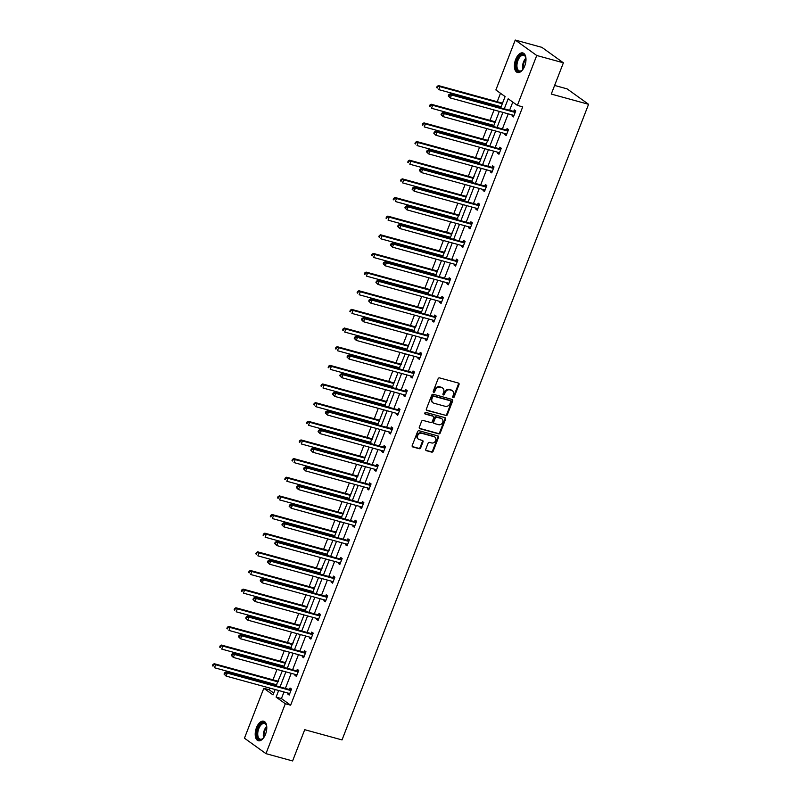 <?xml version="1.0" encoding="UTF-8"?>
<svg xmlns="http://www.w3.org/2000/svg" width="801" height="801" viewBox="0 0 801 801"><rect width="100%" height="100%" fill="white"/><g stroke="black" fill="none" stroke-linecap="round" stroke-linejoin="round"><path stroke-width="1.2" d="M453.136 397.616A0.891 0.741 125.7 0 0 454.187 396.996L459.023 384.53A1.272 1.061 125.7 0 0 458.432 383.068L439.599 377.902A1.272 1.061 125.7 0 0 438.097 378.783L433.261 391.248A0.891 0.741 125.7 0 0 434.723 391.659L435.354 390.037A4.085 3.404 125.7 0 1 440.16 387.203L441.721 387.634A4.085 3.404 125.7 0 1 442.653 388.074A4.085 3.404 125.7 0 1 443.614 392.31L442.993 393.922A0.891 0.741 125.7 0 0 444.455 394.322L445.086 392.71A4.085 3.404 125.7 0 1 449.892 389.877L451.454 390.307A4.085 3.404 125.7 0 1 452.385 390.748A4.085 3.404 125.7 0 1 453.346 394.983L452.725 396.595A0.891 0.741 125.7 0 0 453.136 397.616M452.705 397.226A0.891 0.741 125.7 0 0 453.606 396.575L458.442 384.11A1.272 1.061 125.7 0 0 458.382 383.058M433.251 391.879A0.891 0.741 125.7 0 0 434.142 391.238L434.773 389.626L435.354 390.037M442.973 394.553A0.891 0.741 125.7 0 0 443.874 393.912L444.505 392.29L445.086 392.71M256.46 727.719A10.133 5.327 105.3 0 1 263.679 721.2A10.133 5.327 105.3 0 1 265.531 734.227A10.133 5.327 105.3 0 1 258.312 740.745A10.133 5.327 105.3 0 1 256.46 727.719M515.664 59.454A10.133 5.327 105.3 0 1 522.873 52.936A10.133 5.327 105.3 0 1 524.725 65.972A10.133 5.327 105.3 0 1 517.516 72.49A10.133 5.327 105.3 0 1 515.664 59.454M425.772 449.211A1.272 1.061 125.7 0 0 426.362 450.673L431.649 452.124A1.272 1.061 125.7 0 0 433.151 451.233L438.517 437.386A1.272 1.061 125.7 0 0 437.927 435.924L419.093 430.758A1.272 1.061 125.7 0 0 417.591 431.649L412.225 445.496A1.272 1.061 125.7 0 0 412.815 446.958L419.193 448.71A1.272 1.061 125.7 0 0 420.695 447.819L422.998 441.892A1.272 1.061 125.7 0 0 422.407 440.43L419.243 439.569A3.414 2.854 125.7 0 1 418.462 439.198A3.414 2.854 125.7 0 1 417.872 435.193A3.414 2.854 125.7 0 1 421.676 433.291L434.072 436.685A3.414 2.854 125.7 0 1 434.843 437.056A3.414 2.854 125.7 0 1 435.444 441.061A3.414 2.854 125.7 0 1 431.639 442.963L429.576 442.402A1.272 1.061 125.7 0 0 428.074 443.283L425.772 449.211M500.705 106.623L500.735 107.815L505.091 96.571L495.879 89.962L515.243 40.05L541.887 47.359L563.393 62.808L551.268 94.067L588.575 104.3L342.027 739.924L304.72 729.691L292.595 760.95L265.952 753.641L244.445 738.192L263.809 688.289L273.021 694.898L275.103 689.531M563.393 62.808L536.74 55.489L517.386 105.402L508.174 98.783L504.28 108.816M283.985 691.974L281.431 698.572L290.633 705.19L522.713 106.863L517.386 105.402M290.633 705.19L285.306 703.729L265.952 753.641M445.807 415.629A1.272 1.061 125.7 0 0 447.308 414.738L452.675 400.9A1.272 1.061 125.7 0 0 452.084 399.439L433.251 394.272A1.272 1.061 125.7 0 0 431.749 395.153L426.382 409.001A1.272 1.061 125.7 0 0 426.973 410.462L445.226 415.208A1.272 1.061 125.7 0 0 446.728 414.327L452.094 400.48A1.272 1.061 125.7 0 0 452.034 399.419M445.596 419.143L440.23 432.991A1.272 1.061 125.7 0 1 438.728 433.872L419.894 428.705A1.272 1.061 125.7 0 1 419.303 427.243L421.596 421.316A1.272 1.061 125.7 0 1 423.098 420.435L430.738 422.527A1.272 1.061 125.7 0 0 432.24 421.646L433.762 417.711A1.272 1.061 125.7 0 0 433.171 416.25L425.221 414.067A0.891 0.741 125.7 0 1 425.862 412.425L445.006 417.681A1.272 1.061 125.7 0 1 445.596 419.143L445.016 418.723L439.649 432.57L440.23 432.991M515.243 40.05L536.74 55.489M588.575 104.3L567.078 88.861L554.612 85.447M286.047 661.306L285.146 662.367M283.724 667.283L283.694 666.102M300.515 624.009L299.614 625.07M298.192 629.986L298.162 628.805M314.983 586.712L314.072 587.774M312.66 592.69L312.63 591.498M329.451 549.416L328.54 550.477M332.966 540.345L327.098 554.202M343.909 512.119L343.008 513.181M347.434 503.038L341.566 516.905M358.377 474.823L357.476 475.884M361.902 465.741L356.034 479.609M372.845 437.516L371.944 438.578M376.37 428.445L370.503 442.312M387.314 400.22L386.412 401.281M390.838 391.148L384.971 405.016M401.782 362.923L400.88 363.984M405.306 353.852L399.429 367.719M416.25 325.627L415.349 326.688M419.774 316.555L413.897 330.412M430.718 288.33L429.817 289.391M434.232 279.249L428.365 293.116M445.186 251.033L444.285 252.095M448.7 241.952L442.833 255.819M459.654 213.737L458.743 214.798M463.168 204.655L457.301 218.523M474.122 176.43L473.211 177.492M477.636 167.359L471.769 181.226M488.58 139.134L487.679 140.195M492.104 130.062L486.237 143.93M503.048 101.837L502.147 102.898M500.495 93.276L497.221 101.717M495.829 105.291L495.408 106.383M494.027 109.957L489.982 120.37M488.6 123.945L488.179 125.026M486.788 128.601L482.753 139.014M481.371 142.588L480.94 143.679M479.559 147.254L475.514 157.667M474.132 161.241L473.711 162.333M472.33 165.897L468.285 176.32M466.903 179.885L466.472 180.976M465.091 184.55L461.056 194.963M459.664 198.538L459.243 199.629M457.862 203.194L453.817 213.617M452.435 217.181L452.014 218.273M450.623 221.847L446.588 232.26M445.196 235.834L444.775 236.926M443.394 240.5L439.349 250.913M437.967 254.488L437.546 255.579M436.155 259.144L432.119 269.567M430.728 273.131L430.307 274.222M428.925 277.797L424.88 288.21M423.499 291.784L423.078 292.876M421.686 296.44L417.651 306.863M416.27 310.428L415.839 311.519M414.457 315.093L410.412 325.506M409.031 329.081L408.61 330.172M407.228 333.747L403.183 344.16M401.802 347.734L401.371 348.815M399.989 352.39L395.954 362.803M394.563 366.377L394.142 367.469M392.76 371.043L388.715 381.456M387.334 385.031L386.913 386.122M385.521 389.686L381.486 400.11M380.095 403.674L379.674 404.765M378.292 408.34L374.247 418.753M372.865 422.327L372.445 423.419M371.053 426.983L367.018 437.406M365.626 440.971L365.206 442.062M363.824 445.636L359.779 456.049M358.397 459.624L357.977 460.715M356.585 464.29L352.55 474.703M351.168 478.277L350.738 479.358M349.356 482.933L345.311 493.346M343.929 496.92L343.509 498.012M342.117 501.586L338.082 511.999M336.7 515.574L336.27 516.665M334.888 520.229L330.853 530.652M329.461 534.217L329.041 535.308M327.659 538.883L323.614 549.296M322.232 552.87L321.802 553.962M320.42 557.526L316.385 567.949M314.993 571.513L314.573 572.605M313.191 576.179L309.146 586.592M307.764 590.167L307.344 591.258M305.952 594.833L301.917 605.246M300.525 608.82L300.105 609.911M298.723 613.476L294.678 623.899M293.296 627.463L292.876 628.555M291.484 632.129L287.449 642.542M286.067 646.117L285.637 647.208M284.255 650.772L280.21 661.195M278.828 664.76L278.408 665.851M277.016 669.426L272.981 679.839M271.599 683.413L271.169 684.505M269.787 688.079L269.136 689.751L273.732 693.045M495.819 120.49L494.918 121.552M493.496 126.468L493.466 125.276M481.351 157.787L480.45 158.848M479.028 163.764L478.998 162.573M466.883 195.084L465.982 196.145M464.57 201.061L464.53 199.87M452.415 232.38L451.514 233.441M450.102 238.358L450.072 237.166M437.947 269.677L437.046 270.738M435.634 275.654L435.604 274.473M423.479 306.973L422.578 308.035M421.166 312.951L421.136 311.769M409.021 344.28L408.11 345.341M406.698 350.257L406.668 349.066M394.553 381.576L393.641 382.638M392.23 387.554L392.2 386.362M380.085 418.873L379.173 419.934M377.762 424.85L377.732 423.659M365.616 456.17L364.715 457.231M363.294 462.147L363.264 460.955M351.148 493.466L350.247 494.527M348.825 499.444L348.795 498.262M336.68 530.763L335.779 531.824M334.357 536.74L334.327 535.559M322.212 568.069L321.311 569.131M325.737 558.988L319.859 572.855M307.744 605.366L306.843 606.427M311.269 596.284L305.401 610.152M293.276 642.662L292.375 643.724M296.801 633.581L290.933 647.448M278.808 679.959L277.907 681.02M282.332 670.888L276.465 684.745M269.136 689.751L263.809 688.289M278.658 690.512L276.095 697.11L285.306 703.729M502.898 112.39L497.051 127.469M495.659 131.034L489.811 146.112M488.43 149.687L482.582 164.766M481.201 168.33L475.343 183.409M473.962 186.983L468.114 202.062M466.733 205.637L460.885 220.716M459.494 224.28L453.646 239.359M452.265 242.933L446.417 258.012M445.026 261.577L439.178 276.655M437.797 280.23L431.949 295.309M430.558 298.883L424.71 313.952M423.329 317.526L417.481 332.605M416.099 336.18L410.242 351.259M408.86 354.823L403.013 369.902M401.631 373.476L395.784 388.555M394.392 392.12L388.545 407.198M387.163 410.773L381.316 425.852M379.924 429.426L374.077 444.495M372.695 448.069L366.848 463.148M365.456 466.723L359.609 481.801M358.227 485.366L352.38 500.445M350.988 504.019L345.141 519.098M343.759 522.663L337.912 537.741M336.53 541.316L330.673 556.395M329.291 559.969L323.444 575.048M322.062 578.612L316.215 593.691M314.823 597.266L308.976 612.344M307.594 615.909L301.747 630.988M300.355 634.562L294.508 649.641M293.126 653.215L287.279 668.284M285.887 671.859L280.04 686.938M283.714 667.313L289.561 652.234M298.182 630.017L304.03 614.938M312.65 592.72L318.498 577.641M334.357 536.77L340.205 521.691M348.815 499.474L354.673 484.395M363.284 462.177L369.131 447.098M377.752 424.87L383.599 409.792M392.22 387.574L398.067 372.495M406.688 350.277L412.535 335.198M421.156 312.981L427.003 297.902M435.624 275.684L441.471 260.605M450.092 238.388L455.939 223.309M464.56 201.081L470.407 186.012M479.018 163.784L484.875 148.706M493.486 126.488L499.333 111.409M281.431 698.572L276.095 697.11M512.78 102.097L509.616 110.278M508.224 113.852L502.377 128.931M500.995 132.495L495.148 147.574M493.756 151.149L487.909 166.228M486.527 169.802L480.68 184.871M479.288 188.445L473.441 203.524M472.059 207.099L466.212 222.177M464.83 225.742L458.973 240.821M457.591 244.395L451.744 259.474M450.362 263.038L444.515 278.117M443.123 281.692L437.276 296.77M435.894 300.345L430.047 315.414M428.655 318.988L422.808 334.067M421.426 337.642L415.579 352.72M414.187 356.285L408.34 371.364M406.958 374.938L401.111 390.017M399.719 393.591L393.872 408.66M392.49 412.235L386.643 427.313M385.261 430.888L379.404 445.967M378.022 449.531L372.175 464.61M370.793 468.185L364.946 483.263M363.554 486.828L357.707 501.907M356.325 505.481L350.478 520.56M349.086 524.134L343.239 539.203M341.857 542.778L336.009 557.856M334.618 561.431L328.77 576.51M327.389 580.074L321.541 595.153M320.16 598.727L314.302 613.806M312.921 617.371L307.073 632.45M305.692 636.024L299.844 651.103M298.453 654.677L292.605 669.746M291.224 673.321L285.376 688.399M289.531 689.371L290.052 688.029L291.504 689.07L289.181 695.048L287.729 694.006L288.08 693.095M296.76 670.717L297.281 669.386L298.733 670.427L296.42 676.404L294.968 675.353L295.319 674.442M304 652.064L304.52 650.732L305.972 651.774L303.649 657.751L302.197 656.71L302.548 655.799M311.229 633.421L311.749 632.079L313.201 633.13L310.888 639.108L309.426 638.057L309.787 637.145M318.468 614.767L318.978 613.436L320.44 614.477L318.117 620.455L316.665 619.413L317.016 618.502M325.697 596.124L326.217 594.783L327.669 595.824L325.346 601.801L323.894 600.76L324.255 599.849M332.936 577.471L333.446 576.139L334.898 577.181L332.585 583.158L331.133 582.117L331.484 581.206M340.165 558.828L340.685 557.486L342.137 558.527L339.814 564.505L338.362 563.463L338.723 562.552M347.394 540.174L347.914 538.833L349.366 539.884L347.053 545.861L345.601 544.81L345.952 543.899M354.633 521.521L355.153 520.189L356.605 521.231L354.282 527.208L352.83 526.167L353.181 525.256M361.862 502.878L362.382 501.536L363.834 502.587L361.521 508.555L360.07 507.514L360.42 506.602M369.101 484.225L369.621 482.893L371.073 483.934L368.75 489.912L367.299 488.87L367.649 487.959M376.33 465.581L376.85 464.24L378.302 465.281L375.989 471.258L374.528 470.217L374.888 469.306M383.569 446.928L384.079 445.596L385.541 446.638L383.218 452.615L381.767 451.574L382.117 450.663M390.798 428.285L391.319 426.943L392.77 427.984L390.447 433.962L388.996 432.92L389.356 432.009M398.037 409.631L398.548 408.29L399.999 409.341L397.686 415.319L396.235 414.267L396.585 413.356M405.266 390.978L405.787 389.646L407.238 390.688L404.916 396.665L403.464 395.624L403.824 394.713M412.495 372.335L413.016 370.993L414.467 372.034L412.155 378.012L410.703 376.971L411.053 376.059M419.734 353.682L420.255 352.35L421.706 353.391L419.384 359.369L417.932 358.327L418.282 357.416M426.963 335.038L427.484 333.697L428.935 334.738L426.623 340.715L425.171 339.674L425.521 338.763M434.202 316.385L434.723 315.053L436.175 316.095L433.852 322.072L432.4 321.021L432.75 320.11M441.431 297.732L441.952 296.4L443.404 297.441L441.091 303.419L439.629 302.377L439.989 301.466M448.67 279.088L449.181 277.747L450.643 278.798L448.32 284.776L446.868 283.724L447.218 282.813M455.899 260.435L456.42 259.103L457.872 260.145L455.549 266.122L454.097 265.081L454.457 264.17M463.138 241.792L463.649 240.45L465.101 241.491L462.788 247.469L461.336 246.428L461.686 245.517M470.367 223.139L470.888 221.807L472.34 222.848L470.017 228.826L468.565 227.784L468.925 226.873M477.596 204.495L478.117 203.154L479.569 204.195L477.256 210.172L475.804 209.131L476.154 208.22M484.835 185.842L485.356 184.5L486.808 185.552L484.485 191.529L483.033 190.478L483.383 189.567M492.064 167.189L492.585 165.857L494.037 166.898L491.724 172.876L490.272 171.835L490.623 170.923M499.303 148.545L499.824 147.204L501.276 148.255L498.953 154.223L497.501 153.181L497.852 152.27M506.532 129.892L507.053 128.56L508.505 129.602L506.192 135.579L504.73 134.538L505.091 133.627M513.771 111.249L514.282 109.907L515.744 110.949L513.421 116.926L511.969 115.885L512.32 114.974M511.969 115.885L513.651 116.345M504.73 134.538L506.412 134.999M497.501 153.181L499.183 153.642M490.272 171.835L491.944 172.295M483.033 190.478L484.715 190.938M475.804 209.131L477.476 209.592M468.565 227.784L470.247 228.245M461.336 246.428L463.008 246.888M454.097 265.081L455.779 265.542M446.868 283.724L448.55 284.185M439.629 302.377L441.311 302.838M432.4 321.021L434.082 321.481M425.171 339.674L426.843 340.135M417.932 358.327L419.614 358.788M410.703 376.971L412.375 377.431M403.464 395.624L405.146 396.084M396.235 414.267L397.907 414.728M388.996 432.92L390.678 433.381M381.767 451.574L383.449 452.034M374.528 470.217L376.21 470.678M367.299 488.87L368.981 489.331M360.07 507.514L361.742 507.974M352.83 526.167L354.513 526.627M345.601 544.81L347.274 545.271M338.362 563.463L340.045 563.924M331.133 582.117L332.805 582.577M323.894 600.76L325.576 601.221M316.665 619.413L318.347 619.874M309.426 638.057L311.108 638.517M302.197 656.71L303.879 657.17M294.968 675.353L296.64 675.824M287.729 694.006L289.411 694.467M452.385 390.748L451.804 390.327A4.085 3.404 125.7 0 0 450.873 389.887L451.454 390.307M444.505 392.29A4.085 3.404 125.7 0 1 449.311 389.456L450.873 389.887M442.653 388.074L442.072 387.654A4.085 3.404 125.7 0 0 441.141 387.213L441.721 387.634M434.773 389.626A4.085 3.404 125.7 0 1 439.579 386.783L441.141 387.213M426.432 410.052L445.226 415.208M450.713 401.782A0.891 0.741 125.7 0 0 450.292 400.76L433.762 396.225A0.891 0.741 125.7 0 0 432.71 396.845L432.049 398.548A4.085 3.404 125.7 0 0 433.021 402.783A4.085 3.404 125.7 0 0 433.942 403.223L445.246 406.327A4.085 3.404 125.7 0 0 450.052 403.484L450.713 401.782M450.072 400.6A0.891 0.741 125.7 0 0 449.711 400.35L450.292 400.76M433.021 402.783L432.44 402.362A4.085 3.404 125.7 0 1 431.469 398.127L432.129 396.425A0.891 0.741 125.7 0 1 433.181 395.804L449.711 400.35M419.354 428.305L438.147 433.461A1.272 1.061 125.7 0 0 439.649 432.57M433.101 416.2A1.272 1.061 125.7 0 0 432.59 415.839L424.8 413.696M438.668 424.71A3.414 2.854 125.7 0 0 442.462 422.798A3.414 2.854 125.7 0 0 441.872 418.793A3.414 2.854 125.7 0 0 441.101 418.432L436.735 417.231A1.272 1.061 125.7 0 0 435.233 418.112L433.701 422.047A1.272 1.061 125.7 0 0 434.292 423.509L438.668 424.71M441.872 418.793L441.291 418.382A3.414 2.854 125.7 0 0 440.52 418.012L441.101 418.432M434.002 423.369L433.421 422.948A1.272 1.061 125.7 0 1 433.121 421.626L434.653 417.701A1.272 1.061 125.7 0 1 436.155 416.81L440.52 418.012M445.016 418.723A1.272 1.061 125.7 0 0 444.955 417.671M434.843 437.056L434.262 436.635A3.414 2.854 125.7 0 0 433.491 436.275L434.072 436.685M418.462 439.198L417.882 438.778A3.414 2.854 125.7 0 1 417.291 434.783A3.414 2.854 125.7 0 1 421.096 432.87L433.491 436.275M412.275 446.547L418.613 448.29A1.272 1.061 125.7 0 0 420.114 447.399L422.417 441.471A1.272 1.061 125.7 0 0 422.357 440.42M425.832 450.272L431.068 451.704A1.272 1.061 125.7 0 0 432.57 450.823L437.937 436.976A1.272 1.061 125.7 0 0 437.887 435.914M502.668 102.818L501.967 102.928A1.302 1.081 -54.3 0 1 501.536 102.908L438.427 85.587L439.879 86.628L438.718 89.622L501.146 106.753M502.307 103.76L439.879 86.628L437.126 86.418L436.665 87.609L437.246 88.03L437.706 86.828M437.246 88.03L436.665 87.609M437.126 86.418L438.427 85.587M514.602 112.29L513.151 111.249L450.052 93.937L451.504 94.979L514.602 112.29A1.302 1.081 125.7 0 0 515.033 112.32L515.223 112.29M449.331 95.179L451.504 94.979L450.342 97.962L448.29 95.96L448.87 96.38L449.331 95.179L448.75 94.758L448.29 95.96M513.942 115.594L513.811 115.474A1.302 1.081 125.7 0 0 513.451 115.284L450.342 97.962L448.87 96.38M513.151 111.249A1.302 1.081 125.7 0 0 513.581 111.269L515.734 110.949M513.872 115.765L513.261 115.234M450.052 93.937L448.75 94.758M495.439 121.472L494.728 121.572A1.302 1.081 -54.3 0 1 494.297 121.552L431.198 104.24L432.65 105.281L431.489 108.265L493.917 125.397M495.068 122.413L432.65 105.281L429.897 105.061L429.436 106.263L430.017 106.673L430.477 105.482M430.017 106.673L429.436 106.263M429.897 105.061L431.198 104.24M488.199 140.115L487.499 140.225A1.302 1.081 -54.3 0 1 487.068 140.205L423.959 122.883L425.411 123.925L424.25 126.918L486.678 144.05M487.839 141.056L425.411 123.925L422.668 123.714L422.197 124.906L422.778 125.326L423.248 124.135M422.778 125.326L422.197 124.906M422.668 123.714L423.959 122.883M507.373 130.943L505.922 129.902L442.813 112.581L444.265 113.622L507.373 130.943A1.302 1.081 125.7 0 0 507.804 130.964L507.984 130.933M442.102 113.832L444.265 113.622L443.103 116.616L441.051 114.603L441.631 115.024L442.102 113.832L441.521 113.412L441.051 114.603M506.703 134.238L506.572 134.127A1.302 1.081 125.7 0 0 506.212 133.927L443.103 116.616L441.631 115.024M505.922 129.902A1.302 1.081 125.7 0 0 506.352 129.922L508.505 129.602M506.643 134.418L506.032 133.887M442.813 112.581L441.521 113.412M500.134 149.597L498.683 148.545L435.584 131.234L437.036 132.275L500.134 149.597A1.302 1.081 125.7 0 0 500.575 149.617L500.755 149.587M434.863 132.475L437.036 132.275L435.874 135.259L433.822 133.256L434.402 133.677L434.863 132.475L434.282 132.065L433.822 133.256M499.474 152.891L499.343 152.781A1.302 1.081 125.7 0 0 498.983 152.58L435.874 135.259L434.402 133.677M498.683 148.545A1.302 1.081 125.7 0 0 499.113 148.575L501.266 148.245M499.403 153.061L498.803 152.53M435.584 131.234L434.282 132.065M523.053 69.206A8.771 4.616 105.3 0 1 521.972 70.348A8.771 4.616 105.3 0 1 520.3 71.349A8.771 4.616 105.3 0 1 516.084 64.541A8.771 4.616 105.3 0 1 521.801 54.548A8.771 4.616 105.3 0 1 525.626 57.051A8.771 4.616 105.3 0 1 525.967 58.593M525.716 57.362A8.12 4.275 -74.7 0 0 523.734 55.259A8.12 4.275 -74.7 0 0 522.272 55.319A8.12 4.275 -74.7 0 0 517.166 63.269A8.12 4.275 -74.7 0 0 519.428 70.929A8.12 4.275 -74.7 0 0 520.89 70.868A8.12 4.275 -74.7 0 0 522.212 70.138M523.484 53.186A10.073 5.297 -74.7 0 0 521.912 53.307A10.073 5.297 -74.7 0 0 515.614 62.949A10.073 5.297 -74.7 0 0 518.157 72.591M263.859 737.461A8.771 4.616 105.3 0 1 262.768 738.612A8.771 4.616 105.3 0 1 261.096 739.603A8.771 4.616 105.3 0 1 256.891 732.805A8.771 4.616 105.3 0 1 262.598 722.812A8.771 4.616 105.3 0 1 266.423 725.316A8.771 4.616 105.3 0 1 266.763 726.847M266.513 725.616A8.12 4.275 -74.7 0 0 264.53 723.523A8.12 4.275 -74.7 0 0 263.078 723.573A8.12 4.275 -74.7 0 0 257.962 731.533A8.12 4.275 -74.7 0 0 260.235 739.183A8.12 4.275 -74.7 0 0 261.687 739.123A8.12 4.275 -74.7 0 0 263.008 738.392M264.28 721.441A10.073 5.297 -74.7 0 0 262.708 721.571A10.073 5.297 -74.7 0 0 256.41 731.203A10.073 5.297 -74.7 0 0 258.953 740.845M480.97 158.768L480.26 158.878A1.302 1.081 -54.3 0 1 479.829 158.848L416.73 141.537L418.182 142.578L417.021 145.562L479.449 162.693M480.6 159.709L418.182 142.578L415.429 142.358L414.968 143.559L415.549 143.98L416.009 142.778M415.549 143.98L414.968 143.559M415.429 142.358L416.73 141.537M492.905 168.24L491.454 167.199L428.345 149.877L429.797 150.928L492.905 168.24A1.302 1.081 125.7 0 0 493.336 168.26L493.516 168.24M427.634 151.129L429.797 150.928L428.645 153.912L426.583 151.91L427.163 152.32L427.634 151.129L427.053 150.708L426.583 151.91M492.235 171.544L492.114 171.424A1.302 1.081 125.7 0 0 491.744 171.234L428.645 153.912L427.163 152.32M491.454 167.199A1.302 1.081 125.7 0 0 491.884 167.219L494.037 166.898M492.174 171.714L491.564 171.184M428.345 149.877L427.053 150.708M473.731 177.421L473.031 177.522A1.302 1.081 -54.3 0 1 472.6 177.502L409.491 160.18L410.943 161.221L409.792 164.215L472.21 181.346M473.371 178.353L410.943 161.221L408.2 161.011L407.729 162.202L408.31 162.623L408.78 161.432M408.31 162.623L407.729 162.202M408.2 161.011L409.491 160.18M485.676 186.893L484.215 185.852L421.116 168.53L422.568 169.572L485.676 186.893A1.302 1.081 125.7 0 0 486.107 186.913L486.287 186.883M420.395 169.772L422.568 169.572L421.406 172.565L419.354 170.553L419.934 170.973L420.395 169.772L419.814 169.361L419.354 170.553M485.005 190.187L484.875 190.077A1.302 1.081 125.7 0 0 484.515 189.877L421.406 172.565L419.934 170.973M484.215 185.852A1.302 1.081 125.7 0 0 484.655 185.872L486.798 185.542M484.935 190.368L484.335 189.827M421.116 168.53L419.814 169.361M466.502 196.065L465.792 196.175A1.302 1.081 -54.3 0 1 465.361 196.145L402.262 178.833L403.714 179.875L402.553 182.868L464.98 199.99M466.142 197.006L403.714 179.875L400.961 179.664L400.5 180.856L401.081 181.276L401.541 180.075M401.081 181.276L400.5 180.856M400.961 179.664L402.262 178.833M478.437 205.537L476.985 204.495L413.877 187.174L415.329 188.225L478.437 205.537A1.302 1.081 125.7 0 0 478.868 205.567L479.058 205.537M413.166 188.425L415.329 188.225L414.177 191.209L412.115 189.206L412.705 189.617L413.166 188.425L412.585 188.005L412.115 189.206M477.776 208.841L477.646 208.721A1.302 1.081 125.7 0 0 477.276 208.53L414.177 191.209L412.705 189.617M476.985 204.495A1.302 1.081 125.7 0 0 477.416 204.515L479.569 204.195M477.706 209.011L477.096 208.48M413.877 187.174L412.585 188.005M459.273 214.718L458.562 214.818A1.302 1.081 -54.3 0 1 458.132 214.798L395.023 197.477L396.475 198.528L395.324 201.512L457.741 218.643M458.903 215.659L396.475 198.528L393.732 198.308L393.261 199.509L393.842 199.92L394.312 198.728M393.842 199.92L393.261 199.509M393.732 198.308L395.023 197.477M471.208 224.19L469.756 223.149L406.648 205.827L408.099 206.868L471.208 224.19A1.302 1.081 125.7 0 0 471.639 224.21L471.819 224.18M405.927 207.079L408.099 206.868L406.938 209.862L404.885 207.849L405.466 208.27L405.927 207.079L405.346 206.658L404.885 207.849M470.537 227.484L470.407 227.374A1.302 1.081 125.7 0 0 470.047 227.174L406.938 209.862L405.466 208.27M469.756 223.149A1.302 1.081 125.7 0 0 470.187 223.169L472.34 222.848M470.467 227.664L469.867 227.124M406.648 205.827L405.346 206.658M452.034 233.361L451.333 233.471A1.302 1.081 -54.3 0 1 450.903 233.451L387.794 216.13L389.246 217.171L388.084 220.165L450.512 237.296M451.674 234.303L389.246 217.171L386.493 216.961L386.032 218.152L386.613 218.573L387.073 217.371M386.613 218.573L386.032 218.152M386.493 216.961L387.794 216.13M463.969 242.833L462.517 241.792L399.419 224.48L400.87 225.522L463.969 242.833A1.302 1.081 125.7 0 0 464.4 242.863L464.59 242.833M398.698 225.722L400.87 225.522L399.709 228.505L397.656 226.503L398.237 226.923L398.698 225.722L398.117 225.301L397.656 226.503M463.308 246.137L463.178 246.017A1.302 1.081 125.7 0 0 462.808 245.827L399.709 228.505L398.237 226.923M462.517 241.792A1.302 1.081 125.7 0 0 462.948 241.822L465.101 241.491M463.238 246.308L462.628 245.777M399.419 224.48L398.117 225.301M444.805 252.015L444.094 252.115A1.302 1.081 -54.3 0 1 443.664 252.095L380.555 234.783L382.017 235.824L380.855 238.808L443.273 255.94M444.435 252.956L382.017 235.824L379.263 235.604L378.803 236.806L379.384 237.216L379.844 236.025M379.384 237.216L378.803 236.806M379.263 235.604L380.555 234.783M456.74 261.486L455.288 260.445L392.18 243.124L393.631 244.165L456.74 261.486A1.302 1.081 125.7 0 0 457.171 261.506L457.351 261.486M391.459 244.375L393.631 244.165L392.47 247.159L390.417 245.146L390.998 245.567L391.459 244.375L390.878 243.955L390.417 245.146M456.069 264.781L455.939 264.67A1.302 1.081 125.7 0 0 455.579 264.48L392.47 247.159L390.998 245.567M455.288 260.445A1.302 1.081 125.7 0 0 455.719 260.465L457.872 260.145M455.999 264.961L455.399 264.43M392.18 243.124L390.878 243.955M437.566 270.658L436.865 270.768A1.302 1.081 -54.3 0 1 436.435 270.748L373.326 253.426L374.778 254.468L373.616 257.461L436.044 274.593M437.206 271.599L374.778 254.468L372.024 254.257L371.564 255.449L372.145 255.869L372.605 254.678M372.145 255.869L371.564 255.449M372.024 254.257L373.326 253.426M430.337 289.311L429.626 289.421A1.302 1.081 -54.3 0 1 429.196 289.391L366.097 272.08L367.549 273.121L366.387 276.105L428.815 293.236M429.967 290.252L367.549 273.121L364.795 272.911L364.335 274.102L364.916 274.523L365.376 273.321M364.916 274.523L364.335 274.102M364.795 272.911L366.097 272.08M423.098 307.964L422.397 308.065A1.302 1.081 -54.3 0 1 421.967 308.045L358.858 290.723L360.31 291.774L359.148 294.758L421.576 311.889M422.738 308.896L360.31 291.774L357.566 291.554L357.096 292.755L357.677 293.166L358.147 291.975M357.677 293.166L357.096 292.755M357.566 291.554L358.858 290.723M415.869 326.608L415.158 326.718A1.302 1.081 -54.3 0 1 414.728 326.688L351.629 309.376L353.081 310.418L351.919 313.411L414.347 330.543M415.499 327.549L353.081 310.418L350.327 310.207L349.867 311.399L350.448 311.819L350.908 310.618M350.448 311.819L349.867 311.399M350.327 310.207L351.629 309.376M408.63 345.261L407.929 345.361A1.302 1.081 -54.3 0 1 407.499 345.341L344.39 328.02L345.842 329.071L344.69 332.055L407.108 349.186M408.27 346.202L345.842 329.071L343.098 328.851L342.628 330.052L343.208 330.463L343.679 329.271M343.208 330.463L342.628 330.052M343.098 328.851L344.39 328.02M401.401 363.904L400.69 364.014A1.302 1.081 -54.3 0 1 400.26 363.994L337.161 346.673L338.613 347.714L337.451 350.708L399.879 367.839M401.041 364.845L338.613 347.714L335.859 347.504L335.399 348.695L335.979 349.116L336.44 347.924M335.979 349.116L335.399 348.695M335.859 347.504L337.161 346.673M394.172 382.558L393.461 382.658A1.302 1.081 -54.3 0 1 393.031 382.638L329.922 365.326L331.374 366.367L330.222 369.351L392.64 386.483M393.802 383.499L331.374 366.367L328.63 366.147L328.16 367.349L328.74 367.769L329.211 366.568M328.74 367.769L328.16 367.349M328.63 366.147L329.922 365.326M386.933 401.201L386.232 401.311A1.302 1.081 -54.3 0 1 385.792 401.291L322.693 383.969L324.145 385.011L322.983 388.004L385.411 405.136M386.573 402.142L324.145 385.011L321.391 384.8L320.931 385.992L321.511 386.412L321.972 385.221M321.511 386.412L320.931 385.992M321.391 384.8L322.693 383.969M379.704 419.854L378.993 419.964A1.302 1.081 -54.3 0 1 378.563 419.934L315.454 402.623L316.916 403.664L315.754 406.648L378.172 423.779M379.334 420.795L316.916 403.664L314.162 403.454L313.702 404.645L314.282 405.066L314.743 403.864M314.282 405.066L313.702 404.645M314.162 403.454L315.454 402.623M372.465 438.507L371.764 438.608A1.302 1.081 -54.3 0 1 371.334 438.588L308.225 421.266L309.677 422.317L308.515 425.301L370.943 442.432M372.105 439.449L309.677 422.317L306.923 422.097L306.463 423.298L307.043 423.709L307.504 422.517M307.043 423.709L306.463 423.298M306.923 422.097L308.225 421.266M449.501 280.14L448.049 279.088L384.951 261.777L386.402 262.818L449.501 280.14A1.302 1.081 125.7 0 0 449.932 280.16L450.122 280.13M384.23 263.018L386.402 262.818L385.241 265.812L383.188 263.799L383.769 264.22L384.23 263.018L383.649 262.608L383.188 263.799M448.84 283.434L448.71 283.324A1.302 1.081 125.7 0 0 448.35 283.123L385.241 265.812L383.769 264.22M448.049 279.088A1.302 1.081 125.7 0 0 448.48 279.118L450.633 278.788M448.77 283.604L448.16 283.073M384.951 261.777L383.649 262.608M442.272 298.783L440.82 297.742L377.712 280.42L379.163 281.471L442.272 298.783A1.302 1.081 125.7 0 0 442.703 298.803L442.883 298.783M377.001 281.672L379.163 281.471L378.002 284.455L375.949 282.453L376.53 282.863L377.001 281.672L376.42 281.251L375.949 282.453M441.601 302.087L441.471 301.967A1.302 1.081 125.7 0 0 441.111 301.777L378.002 284.455L376.53 282.863M440.82 297.742A1.302 1.081 125.7 0 0 441.251 297.762L443.404 297.441M441.541 302.257L440.93 301.727M377.712 280.42L376.42 281.251M435.033 317.436L433.581 316.395L370.483 299.073L371.934 300.115L435.033 317.436A1.302 1.081 125.7 0 0 435.464 317.456L435.654 317.426M369.762 300.315L371.934 300.115L370.773 303.108L368.72 301.096L369.301 301.516L369.762 300.315L369.181 299.904L368.72 301.096M434.372 320.73L434.242 320.62A1.302 1.081 125.7 0 0 433.882 320.42L370.773 303.108L369.301 301.516M433.581 316.395A1.302 1.081 125.7 0 0 434.012 316.415L436.165 316.085M434.302 320.911L433.701 320.37M370.483 299.073L369.181 299.904M427.804 336.08L426.352 335.038L363.243 317.727L364.695 318.768L427.804 336.08A1.302 1.081 125.7 0 0 428.235 336.11L428.415 336.08M362.533 318.968L364.695 318.768L363.544 321.752L361.481 319.749L362.062 320.16L362.533 318.968L361.952 318.548L361.481 319.749M427.133 339.384L427.013 339.264A1.302 1.081 125.7 0 0 426.643 339.073L363.544 321.752L362.062 320.16M426.352 335.038A1.302 1.081 125.7 0 0 426.783 335.058L428.935 334.738M427.073 339.554L426.462 339.023M363.243 317.727L361.952 318.548M420.575 354.733L419.113 353.692L356.014 336.37L357.466 337.411L420.575 354.733A1.302 1.081 125.7 0 0 421.006 354.753L421.186 354.723M355.294 337.621L357.466 337.411L356.305 340.405L354.252 338.392L354.833 338.813L355.294 337.621L354.713 337.201L354.252 338.392M419.904 358.027L419.774 357.917A1.302 1.081 125.7 0 0 419.414 357.717L356.305 340.405L354.833 338.813M419.113 353.692A1.302 1.081 125.7 0 0 419.554 353.712L421.696 353.391M419.834 358.207L419.233 357.667M356.014 336.37L354.713 337.201M413.336 373.386L411.884 372.335L348.775 355.023L350.227 356.065L413.336 373.386A1.302 1.081 125.7 0 0 413.767 373.406L413.957 373.376M348.065 356.265L350.227 356.065L349.076 359.048L347.013 357.046L347.594 357.466L348.065 356.265L347.484 355.854L347.013 357.046M412.675 376.68L412.545 376.57A1.302 1.081 125.7 0 0 412.175 376.37L349.076 359.048L347.594 357.466M411.884 372.335A1.302 1.081 125.7 0 0 412.315 372.365L414.467 372.034M412.605 376.85L411.994 376.32M348.775 355.023L347.484 355.854M406.107 392.029L404.655 390.988L341.546 373.666L342.998 374.708L406.107 392.029A1.302 1.081 125.7 0 0 406.538 392.049L406.718 392.029M340.825 374.918L342.998 374.708L341.837 377.702L339.784 375.699L340.365 376.11L340.825 374.918L340.245 374.498L339.784 375.699M405.436 395.324L405.306 395.213A1.302 1.081 125.7 0 0 404.946 395.023L341.837 377.702L340.365 376.11M404.655 390.988A1.302 1.081 125.7 0 0 405.086 391.008L407.238 390.688M405.366 395.504L404.765 394.973M341.546 373.666L340.245 374.498M398.868 410.683L397.416 409.631L334.307 392.32L335.769 393.361L398.868 410.683A1.302 1.081 125.7 0 0 399.298 410.703L399.489 410.673M333.596 393.561L335.769 393.361L334.608 396.355L332.555 394.342L333.136 394.763L333.596 393.561L333.016 393.151L332.555 394.342M398.207 413.977L398.077 413.867A1.302 1.081 125.7 0 0 397.707 413.666L334.608 396.355L333.136 394.763M397.416 409.631A1.302 1.081 125.7 0 0 397.847 409.661L399.999 409.331M398.137 414.147L397.526 413.616M334.307 392.32L333.016 393.151M391.639 429.326L390.187 428.285L327.078 410.963L328.53 412.014L391.639 429.326A1.302 1.081 125.7 0 0 392.069 429.356L392.25 429.326M326.357 412.215L328.53 412.014L327.369 414.998L325.316 412.996L325.897 413.406L326.357 412.215L325.777 411.794L325.316 412.996M390.968 432.63L390.838 432.51A1.302 1.081 125.7 0 0 390.477 432.32L327.369 414.998L325.897 413.406M390.187 428.285A1.302 1.081 125.7 0 0 390.618 428.305L392.77 427.984M390.898 432.8L390.297 432.27M327.078 410.963L325.777 411.794M384.4 447.979L382.948 446.938L319.849 429.616L321.301 430.658L384.4 447.979A1.302 1.081 125.7 0 0 384.83 447.999L385.021 447.969M319.128 430.868L321.301 430.658L320.14 433.651L318.087 431.639L318.668 432.059L319.128 430.868L318.548 430.447L318.087 431.639M383.739 451.273L383.609 451.163A1.302 1.081 125.7 0 0 383.238 450.963L320.14 433.651L318.668 432.059M382.948 446.938A1.302 1.081 125.7 0 0 383.379 446.958L385.531 446.638M383.669 451.454L383.058 450.913M319.849 429.616L318.548 430.447M365.236 457.151L364.525 457.261A1.302 1.081 -54.3 0 1 364.095 457.241L300.996 439.919L302.448 440.961L301.286 443.954L363.714 461.086M364.866 458.092L302.448 440.961L299.694 440.75L299.234 441.942L299.814 442.362L300.275 441.161M299.814 442.362L299.234 441.942M299.694 440.75L300.996 439.919M377.171 466.623L375.719 465.581L312.61 448.27L314.062 449.311L377.171 466.623A1.302 1.081 125.7 0 0 377.601 466.653L377.782 466.623M311.899 449.511L314.062 449.311L312.901 452.295L310.848 450.292L311.429 450.713L311.899 449.511L311.319 449.091L310.848 450.292M376.5 469.927L376.37 469.807A1.302 1.081 125.7 0 0 376.009 469.616L312.901 452.295L311.429 450.713M375.719 465.581A1.302 1.081 125.7 0 0 376.15 465.601L378.302 465.281M376.44 470.097L375.829 469.566M312.61 448.27L311.319 449.091M357.997 475.804L357.296 475.904A1.302 1.081 -54.3 0 1 356.866 475.884L293.757 458.572L295.209 459.614L294.047 462.598L356.475 479.729M357.636 476.745L295.209 459.614L292.455 459.394L291.995 460.595L292.575 461.006L293.046 459.814M292.575 461.006L291.995 460.595M292.455 459.394L293.757 458.572M369.932 485.276L368.48 484.235L305.381 466.913L306.833 467.954L369.932 485.276A1.302 1.081 125.7 0 0 370.362 485.296L370.553 485.266M304.66 468.164L306.833 467.954L305.672 470.948L303.619 468.935L304.2 469.356L304.66 468.164L304.08 467.744L303.619 468.935M369.271 488.57L369.141 488.46A1.302 1.081 125.7 0 0 368.78 488.26L305.672 470.948L304.2 469.356M368.48 484.235A1.302 1.081 125.7 0 0 368.911 484.255L371.063 483.934M369.201 488.75L368.6 488.22M305.381 466.913L304.08 467.744M350.768 494.447L350.057 494.557A1.302 1.081 -54.3 0 1 349.626 494.537L286.528 477.216L287.98 478.257L286.818 481.251L349.246 498.382M350.397 495.388L287.98 478.257L285.226 478.047L284.766 479.238L285.346 479.659L285.807 478.467M285.346 479.659L284.766 479.238M285.226 478.047L286.528 477.216M362.703 503.929L361.251 502.878L298.142 485.566L299.594 486.607L362.703 503.929A1.302 1.081 125.7 0 0 363.133 503.949L363.314 503.919M297.431 486.808L299.594 486.607L298.443 489.591L296.38 487.589L296.961 488.009L297.431 486.808L296.851 486.397L296.38 487.589M362.032 507.223L361.912 507.113A1.302 1.081 125.7 0 0 361.541 506.913L298.443 489.591L296.961 488.009M361.251 502.878A1.302 1.081 125.7 0 0 361.682 502.908L363.834 502.577M361.972 507.393L361.361 506.863M298.142 485.566L296.851 486.397M343.529 513.101L342.828 513.211A1.302 1.081 -54.3 0 1 342.397 513.181L279.289 495.869L280.74 496.91L279.589 499.894L342.007 517.025M343.168 514.042L280.74 496.91L277.997 496.7L277.526 497.892L278.107 498.312L278.578 497.111M278.107 498.312L277.526 497.892M277.997 496.7L279.289 495.869M355.464 522.572L354.012 521.531L290.913 504.209L292.365 505.261L355.464 522.572A1.302 1.081 125.7 0 0 355.904 522.592L356.085 522.572M290.192 505.461L292.365 505.261L291.204 508.245L289.151 506.242L289.732 506.653L290.192 505.461L289.612 505.041L289.151 506.242M354.803 525.877L354.673 525.756A1.302 1.081 125.7 0 0 354.312 525.566L291.204 508.245L289.732 506.653M354.012 521.531A1.302 1.081 125.7 0 0 354.453 521.551L356.595 521.231M354.733 526.047L354.132 525.516M290.913 504.209L289.612 505.041M336.3 531.754L335.589 531.854A1.302 1.081 -54.3 0 1 335.158 531.834L272.06 514.512L273.511 515.554L272.35 518.547L334.778 535.679M335.939 532.685L273.511 515.554L270.758 515.343L270.297 516.535L270.878 516.955L271.339 515.764M270.878 516.955L270.297 516.535M270.758 515.343L272.06 514.512M348.235 541.226L346.783 540.184L283.674 522.863L285.126 523.904L348.235 541.226A1.302 1.081 125.7 0 0 348.665 541.246L348.846 541.216M282.963 524.104L285.126 523.904L283.975 526.898L281.912 524.885L282.493 525.306L282.963 524.104L282.383 523.694L281.912 524.885M347.574 544.52L347.444 544.41A1.302 1.081 125.7 0 0 347.073 544.209L283.975 526.898L282.493 525.306M346.783 540.184A1.302 1.081 125.7 0 0 347.213 540.204L349.366 539.874M347.504 544.7L346.893 544.159M283.674 522.863L282.383 523.694M329.071 550.397L328.36 550.507A1.302 1.081 -54.3 0 1 327.929 550.477L264.821 533.166L266.272 534.207L265.121 537.201L327.539 554.322M328.7 551.338L266.272 534.207L263.529 533.997L263.058 535.188L263.639 535.609L264.11 534.407M263.639 535.609L263.058 535.188M263.529 533.997L264.821 533.166M341.006 559.869L339.554 558.828L276.445 541.506L277.897 542.557L341.006 559.869A1.302 1.081 125.7 0 0 341.436 559.899L341.616 559.869M275.724 542.758L277.897 542.557L276.735 545.541L274.683 543.539L275.264 543.949L275.724 542.758L275.144 542.337L274.683 543.539M340.335 563.173L340.205 563.053A1.302 1.081 125.7 0 0 339.844 562.863L276.735 545.541L275.264 543.949M339.554 558.828A1.302 1.081 125.7 0 0 339.984 558.848L342.137 558.527M340.265 563.343L339.664 562.813M276.445 541.506L275.144 542.337M321.832 569.05L321.131 569.151A1.302 1.081 -54.3 0 1 320.69 569.131L257.592 551.809L259.043 552.86L257.882 555.844L320.31 572.975M321.471 569.992L259.043 552.86L256.29 552.64L255.829 553.841L256.41 554.252L256.871 553.06M256.41 554.252L255.829 553.841M256.29 552.64L257.592 551.809M333.767 578.522L332.315 577.481L269.206 560.159L270.668 561.201L333.767 578.522A1.302 1.081 125.7 0 0 334.197 578.542L334.387 578.512M268.495 561.411L270.668 561.201L269.506 564.194L267.454 562.182L268.035 562.602L268.495 561.411L267.914 560.99L267.454 562.182M333.106 581.816L332.976 581.706A1.302 1.081 125.7 0 0 332.605 581.506L269.506 564.194L268.035 562.602M332.315 577.481A1.302 1.081 125.7 0 0 332.745 577.501L334.898 577.181M333.036 581.997L332.425 581.456M269.206 560.159L267.914 560.99M314.603 587.694L313.892 587.804A1.302 1.081 -54.3 0 1 313.461 587.784L250.353 570.462L251.804 571.503L250.653 574.497L313.071 591.629M314.232 588.635L251.804 571.503L249.061 571.293L248.6 572.485L249.181 572.905L249.642 571.704M249.181 572.905L248.6 572.485M249.061 571.293L250.353 570.462M326.538 597.166L325.086 596.124L261.977 578.813L263.429 579.854L326.538 597.166A1.302 1.081 125.7 0 0 326.968 597.196L327.148 597.166M261.256 580.054L263.429 579.854L262.267 582.838L260.215 580.835L260.796 581.256L261.256 580.054L260.675 579.634L260.215 580.835M325.867 600.47L325.737 600.35A1.302 1.081 125.7 0 0 325.376 600.159L262.267 582.838L260.796 581.256M325.086 596.124A1.302 1.081 125.7 0 0 325.516 596.154L327.669 595.824M325.797 600.64L325.196 600.109M261.977 578.813L260.675 579.634M307.364 606.347L306.663 606.447A1.302 1.081 -54.3 0 1 306.232 606.427L243.124 589.115L244.575 590.157L243.414 593.14L305.842 610.272M307.003 607.288L244.575 590.157L241.822 589.937L241.361 591.138L241.942 591.549L242.403 590.357M241.942 591.549L241.361 591.138M241.822 589.937L243.124 589.115M319.299 615.819L317.847 614.778L254.748 597.456L256.2 598.497L319.299 615.819A1.302 1.081 125.7 0 0 319.729 615.839L319.919 615.819M254.027 598.707L256.2 598.497L255.038 601.491L252.986 599.478L253.567 599.899L254.027 598.707L253.446 598.287L252.986 599.478M318.638 619.113L318.508 619.003A1.302 1.081 125.7 0 0 318.137 618.813L255.038 601.491L253.567 599.899M317.847 614.778A1.302 1.081 125.7 0 0 318.277 614.798L320.43 614.477M318.568 619.293L317.957 618.762M254.748 597.456L253.446 598.287M300.135 624.99L299.424 625.1A1.302 1.081 -54.3 0 1 298.993 625.08L235.894 607.759L237.346 608.8L236.185 611.794L298.613 628.925M299.764 625.931L237.346 608.8L234.593 608.59L234.132 609.781L234.713 610.202L235.174 609.01M234.713 610.202L234.132 609.781M234.593 608.59L235.894 607.759M312.07 634.472L310.618 633.421L247.509 616.109L248.961 617.15L312.07 634.472A1.302 1.081 125.7 0 0 312.5 634.492L312.68 634.462M246.798 617.351L248.961 617.15L247.799 620.144L245.747 618.132L246.328 618.552L246.798 617.351L246.217 616.94L245.747 618.132M311.399 637.766L311.269 637.656A1.302 1.081 125.7 0 0 310.908 637.456L247.799 620.144L246.328 618.552M310.618 633.421A1.302 1.081 125.7 0 0 311.048 633.451L313.201 633.12M311.339 637.936L310.728 637.406M247.509 616.109L246.217 616.94M292.896 643.644L292.195 643.754A1.302 1.081 -54.3 0 1 291.764 643.724L228.655 626.412L230.107 627.453L228.946 630.437L291.374 647.568M292.535 644.585L230.107 627.453L227.354 627.243L226.893 628.435L227.474 628.855L227.945 627.654M227.474 628.855L226.893 628.435M227.354 627.243L228.655 626.412M304.831 653.115L303.379 652.074L240.28 634.752L241.732 635.804L304.831 653.115A1.302 1.081 125.7 0 0 305.261 653.135L305.451 653.115M239.559 636.004L241.732 635.804L240.57 638.787L238.518 636.785L239.099 637.195L239.559 636.004L238.978 635.583L238.518 636.785M304.17 656.419L304.04 656.299A1.302 1.081 125.7 0 0 303.679 656.109L240.57 638.787L239.099 637.195M303.379 652.074A1.302 1.081 125.7 0 0 303.809 652.094L305.962 651.774M304.1 656.59L303.499 656.059M240.28 634.752L238.978 635.583M285.667 662.297L284.956 662.397A1.302 1.081 -54.3 0 1 284.525 662.377L221.426 645.055L222.878 646.107L221.717 649.09L284.145 666.222M285.296 663.228L222.878 646.107L220.125 645.886L219.664 647.088L220.245 647.498L220.706 646.307M220.245 647.498L219.664 647.088M220.125 645.886L221.426 645.055M297.602 671.769L296.15 670.727L233.041 653.406L234.493 654.447L297.602 671.769A1.302 1.081 125.7 0 0 298.032 671.789L298.212 671.759M232.33 654.647L234.493 654.447L233.341 657.441L231.279 655.428L231.859 655.849L232.33 654.647L231.749 654.237L231.279 655.428M296.931 675.063L296.811 674.953A1.302 1.081 125.7 0 0 296.44 674.752L233.341 657.441L231.859 655.849M296.15 670.727A1.302 1.081 125.7 0 0 296.58 670.747L298.733 670.417M296.871 675.243L296.26 674.702M233.041 653.406L231.749 654.237M278.428 680.94L277.727 681.05A1.302 1.081 -54.3 0 1 277.296 681.02L214.187 663.709L215.639 664.75L214.478 667.744L276.906 684.875M278.067 681.881L215.639 664.75L212.896 664.54L212.425 665.731L213.006 666.152L213.477 664.95M213.006 666.152L212.425 665.731M212.896 664.54L214.187 663.709M290.363 690.412L288.911 689.371L225.812 672.059L227.264 673.1L290.363 690.412A1.302 1.081 125.7 0 0 290.803 690.442L290.983 690.412M225.091 673.301L227.264 673.1L226.102 676.084L224.05 674.082L224.63 674.492L225.091 673.301L224.51 672.88L224.05 674.082M289.702 693.716L289.572 693.596A1.302 1.081 125.7 0 0 289.211 693.406L226.102 676.084L224.63 674.492M288.911 689.371A1.302 1.081 125.7 0 0 289.341 689.391L291.494 689.07M289.632 693.886L289.031 693.356M225.812 672.059L224.51 672.88M453.606 396.575L454.187 396.996M434.142 391.238L434.723 391.659M443.874 393.912L444.455 394.322M449.311 389.456L449.892 389.877M439.579 386.783L440.16 387.203M458.442 384.11L459.023 384.53M426.452 410.092L426.973 410.462M452.094 400.48L452.675 400.9M446.728 414.327L447.308 414.738M433.181 395.804L433.762 396.225M432.129 396.425L432.71 396.845M431.469 398.127L432.049 398.548M438.147 433.461L438.728 433.872M419.384 428.345L419.894 428.705M432.59 415.839L433.171 416.25M436.155 416.81L436.735 417.231M434.653 417.701L435.233 418.112M433.121 421.626L433.701 422.047M421.096 432.87L421.676 433.291M422.417 441.471L422.998 441.892M420.114 447.399L420.695 447.819M418.613 448.29L419.193 448.71M412.305 446.588L412.815 446.958M437.937 436.976L438.517 437.386M432.57 450.823L433.151 451.233M431.068 451.704L431.649 452.124M425.852 450.302L426.362 450.673M501.967 102.928L502.487 103.299M501.536 102.908L502.397 103.529M515.033 112.32L513.581 111.269M494.728 121.572L495.248 121.952M494.297 121.552L495.168 122.173M487.499 140.225L488.019 140.596M487.068 140.205L487.929 140.826M507.804 130.964L506.352 129.922M500.575 149.617L499.113 148.575M522.753 69.567A8.12 4.275 105.3 0 1 525.897 58.123M525.987 59.004A7.86 4.135 -74.7 0 0 523.283 68.856M263.549 737.831A8.12 4.275 105.3 0 1 266.693 726.377M266.783 727.268A7.86 4.135 -74.7 0 0 264.08 737.12M480.26 158.878L480.78 159.249M479.829 158.848L480.7 159.469M493.336 168.26L491.884 167.219M473.031 177.522L473.551 177.892M472.6 177.502L473.461 178.122M486.107 186.913L484.655 185.872M465.792 196.175L466.312 196.545M465.361 196.145L466.232 196.766M478.868 205.567L477.416 204.515M458.562 214.818L459.083 215.199M458.132 214.798L458.993 215.419M471.639 224.21L470.187 223.169M451.333 233.471L451.854 233.842M450.903 233.451L451.764 234.072M464.4 242.863L462.948 241.822M444.094 252.115L444.615 252.495M443.664 252.095L444.525 252.715M457.171 261.506L455.719 260.465M436.865 270.768L437.386 271.139M436.435 270.748L437.296 271.369M429.626 289.421L430.147 289.792M429.196 289.391L430.057 290.012M422.397 308.065L422.918 308.435M421.967 308.045L422.828 308.665M415.158 326.718L415.679 327.088M414.728 326.688L415.599 327.309M407.929 345.361L408.45 345.742M407.499 345.341L408.36 345.962M400.69 364.014L401.211 364.385M400.26 363.994L401.131 364.615M393.461 382.658L393.982 383.038M393.031 382.638L393.892 383.258M386.232 401.311L386.753 401.681M385.792 401.291L386.663 401.912M378.993 419.964L379.514 420.335M378.563 419.934L379.424 420.555M371.764 438.608L372.285 438.988M371.334 438.588L372.195 439.208M449.932 280.16L448.48 279.118M442.703 298.803L441.251 297.762M435.464 317.456L434.012 316.415M428.235 336.11L426.783 335.058M421.006 354.753L419.554 353.712M413.767 373.406L412.315 372.365M406.538 392.049L405.086 391.008M399.298 410.703L397.847 409.661M392.069 429.356L390.618 428.305M384.83 447.999L383.379 446.958M364.525 457.261L365.046 457.631M364.095 457.241L364.956 457.862M377.601 466.653L376.15 465.601M357.296 475.904L357.817 476.285M356.866 475.884L357.727 476.505M370.362 485.296L368.911 484.255M350.057 494.557L350.578 494.928M349.626 494.537L350.498 495.158M363.133 503.949L361.682 502.908M342.828 513.211L343.349 513.581M342.397 513.181L343.259 513.801M355.904 522.592L354.453 521.551M335.589 531.854L336.11 532.224M335.158 531.834L336.03 532.455M348.665 541.246L347.213 540.204M328.36 550.507L328.881 550.878M327.929 550.477L328.79 551.098M341.436 559.899L339.984 558.848M321.131 569.151L321.642 569.531M320.69 569.131L321.561 569.751M334.197 578.542L332.745 577.501M313.892 587.804L314.413 588.174M313.461 587.784L314.322 588.405M326.968 597.196L325.516 596.154M306.663 606.447L307.183 606.828M306.232 606.427L307.093 607.048M319.729 615.839L318.277 614.798M299.424 625.1L299.944 625.471M298.993 625.08L299.854 625.701M312.5 634.492L311.048 633.451M292.195 643.754L292.715 644.124M291.764 643.724L292.625 644.344M305.261 653.135L303.809 652.094M284.956 662.397L285.476 662.767M284.525 662.377L285.396 662.998M298.032 671.789L296.58 670.747M277.727 681.05L278.247 681.421M277.296 681.02L278.157 681.641M290.803 690.442L289.341 689.391M449.912 400.44L450.502 400.86M432.88 415.969L433.461 416.39"/></g></svg>
